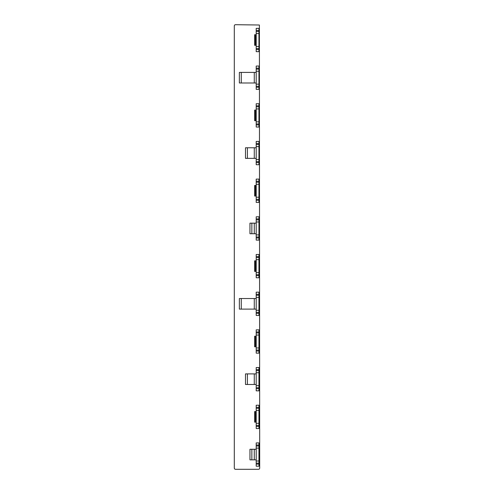 <?xml version="1.0" encoding="UTF-8"?>
<svg xmlns="http://www.w3.org/2000/svg" width="494" height="494" viewBox="0 0 494 494"><rect width="100%" height="100%" fill="white"/><g stroke="black" fill="none" stroke-linecap="round" stroke-linejoin="round"><path stroke-width="0.74" d="M259.393 25.009L235.354 24.7L234.607 25.009L234.298 25.756L234.298 468.244L234.607 468.991L235.354 469.3L258.646 469.3L259.393 468.991L259.702 468.244L259.393 25.009M258.955 68.172L256.201 68.172L256.201 66.054L258.955 66.054L258.955 71.241L256.201 71.241L256.201 89.346L258.955 89.346L258.955 84.159L256.201 84.159L258.955 84.159L258.955 71.241L256.201 71.241L256.201 69.123L258.955 69.123M256.201 68.172L256.201 69.123M256.201 72.408L239.368 72.408L239.368 82.992L256.201 82.992M258.955 294.288L256.201 294.288L256.201 292.17L258.955 292.17L258.955 297.357L256.201 297.357L256.201 315.462L258.955 315.462L258.955 297.357M256.201 294.288L256.201 297.357M256.201 310.275L258.955 310.275M256.201 298.524L239.368 298.524L239.368 309.108L256.201 309.108M258.955 143.544L256.201 143.544L256.201 141.426L258.955 141.426L258.955 146.613L256.201 146.613L256.201 164.718L258.955 164.718L258.955 159.531L256.201 159.531L258.955 159.531L258.955 146.613M256.201 143.544L256.201 146.613M256.201 147.78L245.499 147.78L245.499 158.364L256.201 158.364M258.955 369.66L256.201 369.66L256.201 367.542L258.955 367.542L258.955 372.729L256.201 372.729L256.201 390.834L258.955 390.834L258.955 372.729M256.201 369.66L256.201 372.729M256.201 385.647L258.955 385.647M256.201 373.896L245.499 373.896L245.499 384.48L256.201 384.48M258.955 30.486L256.201 30.486L256.201 28.368L258.955 28.368L258.955 33.555L256.201 33.555L256.201 51.66L258.955 51.66L258.955 46.473L256.201 46.473L258.955 46.473L258.955 33.555M256.201 30.486L256.201 33.555M256.201 34.722L254.638 34.722L254.638 45.306L256.201 45.306M258.955 105.858L256.201 105.858L256.201 103.74L258.955 103.74L258.955 108.927L256.201 108.927L256.201 127.032L258.955 127.032L258.955 108.927L256.201 108.927L256.201 106.809L258.955 106.809M256.201 105.858L256.201 106.809M256.201 121.845L258.955 121.845M256.201 110.094L254.638 110.094L254.638 120.678L256.201 120.678M258.955 181.23L256.201 181.23L256.201 179.112L258.955 179.112L258.955 184.299L256.201 184.299L256.201 202.404L258.955 202.404L258.955 184.299M256.201 181.23L256.201 184.299M256.201 197.217L258.955 197.217M256.201 185.466L254.638 185.466L254.638 196.05L256.201 196.05M258.955 256.602L256.201 256.602L256.201 254.484L258.955 254.484L258.955 259.671L256.201 259.671L256.201 277.776L258.955 277.776L258.955 272.589L256.201 272.589L258.955 272.589L258.955 259.671M256.201 256.602L256.201 259.671M256.201 260.838L254.638 260.838L254.638 271.422L256.201 271.422M258.955 331.974L256.201 331.974L256.201 329.856L258.955 329.856L258.955 335.043L256.201 335.043L256.201 353.148L258.955 353.148L258.955 347.961L256.201 347.961L258.955 347.961L258.955 335.043M256.201 331.974L256.201 335.043M256.201 336.21L254.638 336.21L254.638 346.794L256.201 346.794M258.955 407.346L256.201 407.346L256.201 405.228L258.955 405.228L258.955 410.415L256.201 410.415L256.201 428.52L258.955 428.52L258.955 410.415M256.201 407.346L256.201 410.415M256.201 423.327L258.955 423.327M256.201 411.582L254.638 411.582L254.638 422.166L256.201 422.166M258.955 218.916L256.201 218.916L256.201 216.798L258.955 216.798L258.955 221.985L256.201 221.985L256.201 240.09L258.955 240.09L258.955 221.985M256.201 218.916L256.201 221.985M256.201 234.903L258.955 234.903M256.201 223.152L249.952 223.152L249.952 233.736L256.201 233.736M258.955 445.032L256.201 445.032L256.201 442.914L258.955 442.914L258.955 448.101L256.201 448.101L256.201 466.206L258.955 466.206L258.955 461.013L256.201 461.013L258.955 461.013L258.955 448.101L256.201 448.101L256.201 445.983L258.955 445.983M256.201 445.032L256.201 445.983M256.201 449.268L249.952 449.268L249.952 459.852L256.201 459.852M258.955 86.271L256.201 86.271M241.27 72.408L241.27 82.992M254.268 82.992L254.268 72.408M256.201 87.228L258.955 87.228M258.955 312.387L256.201 312.387M256.201 295.239L258.955 295.239M241.27 298.524L241.27 309.108M254.268 309.108L254.268 298.524M256.201 313.344L258.955 313.344M258.955 161.643L256.201 161.643M256.201 144.495L258.955 144.495M247.408 147.78L247.408 158.364M254.268 158.364L254.268 147.78M256.201 162.6L258.955 162.6M258.955 387.759L256.201 387.759M256.201 370.611L258.955 370.611M247.408 373.896L247.408 384.48M254.268 384.48L254.268 373.896M256.201 388.716L258.955 388.716M258.955 48.585L256.201 48.585M256.201 31.437L258.955 31.437M254.774 34.722L254.774 45.306M255.583 45.306L255.583 34.722M256.201 49.542L258.955 49.542M258.955 123.957L256.201 123.957M254.774 110.094L254.774 120.678M255.583 120.678L255.583 110.094M256.201 124.914L258.955 124.914M258.955 199.329L256.201 199.329M256.201 182.181L258.955 182.181M254.774 185.466L254.774 196.05M255.583 196.05L255.583 185.466M256.201 200.286L258.955 200.286M258.955 274.701L256.201 274.701M256.201 257.553L258.955 257.553M254.774 260.838L254.774 271.422M255.583 271.422L255.583 260.838M256.201 275.658L258.955 275.658M258.955 350.073L256.201 350.073M256.201 332.925L258.955 332.925M254.774 336.21L254.774 346.794M255.583 346.794L255.583 336.21M256.201 351.03L258.955 351.03M258.955 425.445L256.201 425.445M256.201 408.297L258.955 408.297M254.774 411.582L254.774 422.166M255.583 422.166L255.583 411.582M256.201 426.402L258.955 426.402M258.955 237.015L256.201 237.015M256.201 219.867L258.955 219.867M251.854 223.152L251.854 233.736M254.268 233.736L254.268 223.152M256.201 237.972L258.955 237.972M258.955 463.131L256.201 463.131M251.854 449.268L251.854 459.852M254.268 459.852L254.268 449.268M256.201 464.088L258.955 464.088"/></g></svg>
